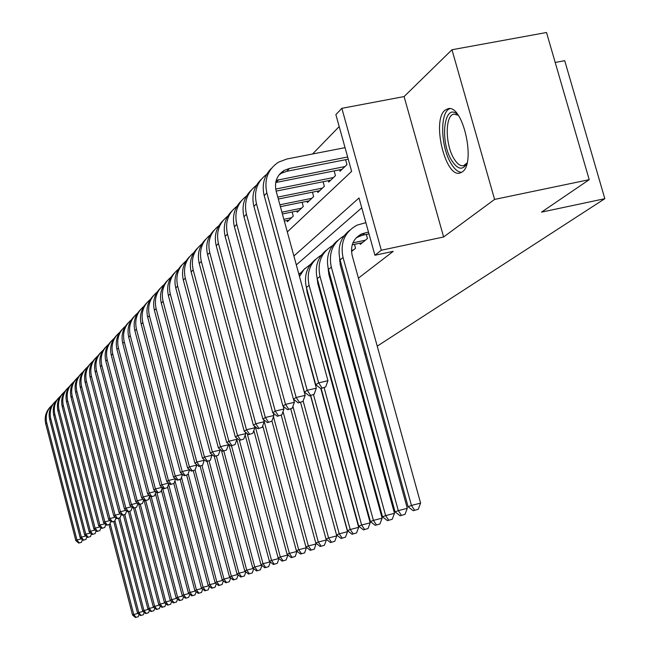 <?xml version="1.0" encoding="UTF-8"?>
<svg xmlns="http://www.w3.org/2000/svg" width="650" height="650" viewBox="0 0 650 650"><rect width="100%" height="100%" fill="white"/><g stroke="black" fill="none" stroke-linecap="round" stroke-linejoin="round"><path stroke-width="0.97" d="M444.957 110.248C431.543 120.591 445.388 178.206 460.046 173.006L462.41 171.803C476.101 162.996 462.922 104.496 448.167 108.647L444.957 110.248M287.308 231.944L351.634 171.381L335.879 114.611L341.851 108.322L381.306 250.242L374.92 255.255L359.019 197.982L293.881 256.002M404.089 96.574L443.617 236.974L494.601 199.412L589.209 179.676L546.512 32.5L451.977 49.749L404.089 96.574L341.851 108.322M555.197 62.457L564.712 60.669L604.825 198.697L377.219 346.158M339.194 126.563L312.569 153.993M494.601 199.412L451.977 49.749M359.929 243.197L360.262 244.392L367.461 238.501L366.332 234.447M351.496 251.566L355.55 248.251L354.469 244.351M339.625 261.284L340.299 260.739M328.185 270.652L328.664 270.262M287.089 220.496L287.422 221.707L293.272 216.092L292.151 212.006M296.896 211.039L297.237 212.29L303.282 206.489L302.12 202.256M307.027 201.264L307.385 202.564L313.641 196.56L312.431 192.173M317.517 191.149L317.882 192.489L324.358 186.282L323.107 181.724M328.364 180.676L328.754 182.073L335.457 175.638L334.149 170.909M339.609 169.829L340.015 171.275L346.962 164.612L345.597 159.697M312.877 313.194L313.341 312.837M323.659 304.891L324.293 304.403M334.831 296.294L335.652 295.661M346.418 287.381L347.425 286.601M358.426 278.135L393.226 251.347L374.92 255.255M361.757 207.829L296.319 264.899M365.869 353.511L364.829 354.185M353.714 361.384L352.877 361.928M341.998 368.981L341.348 369.403M330.696 376.301L330.216 376.61M443.617 236.974L381.306 250.242M589.209 179.676L541.531 212.127L604.825 198.697M135.452 617.5L138.279 616.696L135.452 617.5L132.527 615.006L109.054 524.656M132.527 615.006L133.762 614.518L110.069 523.323M135.947 617.305L133.762 614.518L137.979 613.413M139.108 614.38L138.279 616.696M78.731 543.099L81.526 542.238L78.731 543.099L75.847 540.654L45.736 423.857C44.289 417.332 45.809 411.694 50.302 406.933M75.847 540.654L76.928 539.955L46.727 422.825C45.183 415.667 47.076 409.671 52.406 404.852M79.17 542.823L76.928 539.955L81.413 538.842M82.412 539.687L81.526 542.238M467.017 163.126C462.938 170.552 457.901 169.772 451.904 160.794C439.067 141.123 444.34 100.368 458.209 115.221M458.266 115.294L454.082 114.148C444.901 114.733 445.047 144.934 454.114 158.925C457.283 164.011 460.436 166.262 463.58 165.685L467.033 163.036M449.881 108.647C439.603 111.979 440.602 147.282 451.214 163.776C454.618 169.333 458.087 172.185 461.614 172.356M140.498 615.558L143.366 614.746L140.498 615.558L137.532 613.039L113.734 521.519M137.532 613.039L138.799 612.536L114.936 520.788M141.009 615.363L138.799 612.536L143.114 611.414M144.219 612.349L143.366 614.746M145.657 613.576L148.566 612.747L145.657 613.576L142.659 611.024L118.519 518.302M142.659 611.024L143.959 610.512L119.836 517.871M146.185 613.372L143.959 610.512L148.371 609.359M149.451 610.277L148.566 612.747M150.946 611.544L153.888 610.707L150.946 611.544L147.899 608.961L123.411 515.003M147.899 608.961L149.232 608.441L124.784 514.662M151.482 611.341L149.232 608.441L153.757 607.262M154.806 608.148L153.888 610.707M156.357 609.464L159.339 608.611L156.357 609.464L153.278 606.856L128.424 511.623M153.278 606.856L154.635 606.32L129.829 511.282M156.91 609.253L154.635 606.32L159.274 605.109M160.29 605.971L159.339 608.611M83.127 540.296L85.954 539.419L83.127 540.296L80.202 537.826L49.725 419.697C48.246 413.099 49.79 407.396 54.332 402.577M80.202 537.826L81.307 537.103L50.733 418.641C49.172 411.385 51.09 405.324 56.485 400.449M83.574 540.012L81.307 537.103L85.897 535.966M86.864 536.786L85.954 539.419M87.62 537.42L90.488 536.534L87.62 537.42L84.663 534.926L53.796 415.439C52.309 408.761 53.861 402.992 58.459 398.125M84.663 534.926L85.792 534.194L54.828 414.359C53.251 407.014 55.193 400.871 60.661 395.947M88.075 537.136L85.792 534.194L90.496 533.033M91.431 533.812L90.488 536.534M92.227 534.487L95.127 533.585L92.227 534.487L89.229 531.96L57.964 411.084C56.461 404.324 58.029 398.483 62.684 393.567M89.229 531.96L90.382 531.204L59.028 409.979C57.419 402.529 59.394 396.321 64.943 391.341M92.69 534.186L90.382 531.204L95.201 530.018M96.103 530.774L95.127 533.585M96.939 531.472L99.881 530.562L96.939 531.472L93.901 528.921L62.237 406.624C60.71 399.783 62.294 393.876 67.007 388.903M93.901 528.921L95.087 528.149L63.318 405.494C61.693 397.946 63.7 391.649 69.322 386.62M97.419 531.172L95.087 528.149L100.027 526.931M100.888 527.654L99.881 530.562M161.899 607.336L164.929 606.474L161.899 607.336L158.779 604.695L133.559 508.154M158.779 604.695L160.176 604.142L134.997 507.804M162.468 607.116L160.176 604.142L164.921 602.908M165.912 603.736L164.929 606.474M101.766 528.393L104.747 527.467L101.766 528.393L98.686 525.809L66.609 402.058C65.057 395.127 66.666 389.147 71.435 384.118M98.686 525.809L99.905 525.021L67.722 400.896C66.072 393.242 68.104 386.872 73.808 381.786M102.261 528.076L99.905 525.021L104.967 523.77M105.796 524.461L104.747 527.467M167.586 605.15L170.649 604.273L167.586 605.15L164.418 602.477L138.694 504.132M164.418 602.477L165.847 601.916L140.294 504.238M168.163 604.931L165.847 601.916L170.714 600.649M171.665 601.445L170.649 604.273M106.714 525.233L109.736 524.29L106.714 525.233L103.594 522.624L71.094 397.377C69.517 390.358 71.151 384.312 75.977 379.226M103.594 522.624L104.837 521.812L72.231 396.183C70.558 388.432 72.613 381.981 78.406 376.838M107.218 524.916L104.837 521.812L110.037 520.536M110.817 521.186L109.736 524.29M173.404 602.908L176.516 602.022L173.404 602.908L170.194 600.21L143.886 499.761M170.194 600.21L171.665 599.633L145.714 500.581M173.997 602.68L171.665 599.633L176.654 598.333M177.572 599.097L176.516 602.022M111.784 521.999L114.847 521.04L111.784 521.999L108.623 519.358L75.684 392.576C74.092 385.474 75.741 379.348 80.624 374.205M108.623 519.358L109.899 518.529L76.854 391.357C75.156 383.492 77.244 376.959 83.119 371.759M112.304 521.666L109.899 518.529L115.229 517.213M115.968 517.831L114.847 521.04M179.376 600.616L182.528 599.714L179.376 600.616L176.118 597.878L149.541 496.519M176.118 597.878L177.621 597.293L151.271 496.827M179.985 600.381L177.621 597.293L182.748 595.952M183.625 596.692L182.528 599.714M116.984 518.676L120.088 517.709L116.984 518.676L113.774 516.003L80.389 387.66C78.772 380.469 80.438 374.27 85.394 369.062M113.774 516.003L115.082 515.158L81.583 386.417C79.861 378.43 81.989 371.816 87.953 366.551M117.512 518.342L115.082 515.158L120.559 513.809M121.249 514.386L120.088 517.709M185.502 598.26L188.703 597.35L185.502 598.26L182.195 595.497L155.391 493.415M182.195 595.497L183.739 594.888L156.812 492.375M186.119 598.024L183.739 594.888L188.996 593.523M189.832 594.222L188.703 597.35M191.782 595.847L195.024 594.921L191.782 595.847L188.427 593.044L161.395 490.246M188.427 593.044L190.011 592.426L162.443 487.638M192.416 595.603L190.011 592.426L195.406 591.021M196.194 591.679L195.024 594.921M198.226 593.369L201.524 592.426L198.226 593.369L194.821 590.533L167.562 487.004M194.821 590.533L196.446 589.899L168.586 484.12M198.876 593.117L196.446 589.899L201.987 588.453M202.735 589.079L201.524 592.426M204.839 590.826L208.187 589.875L204.839 590.826L201.386 587.957L173.851 483.511M201.386 587.957L203.06 587.299L174.947 480.732M205.514 590.566L203.06 587.299L208.748 585.821M209.446 586.398L208.187 589.875M211.632 588.217L215.036 587.242L211.632 588.217L208.13 585.309L180.18 479.481L180.854 479.058L177.239 480.204L180.156 479.497M208.13 585.309L209.844 584.634L181.48 477.279M212.322 587.949L209.844 584.634L215.694 583.115M216.336 583.651L215.036 587.242M218.619 585.536L222.064 584.545L218.619 585.536L215.061 582.587L186.639 475.158M215.061 582.587L216.816 581.896L188.199 473.744M219.326 585.26L216.816 581.896L222.828 580.336M223.421 580.824L222.064 584.545M225.786 582.774L229.296 581.774L225.786 582.774L222.178 579.792L193.278 470.698M222.178 579.792L223.982 579.085L195.081 470.007M226.517 582.497L223.982 579.085L230.173 577.476M230.701 577.915L229.296 581.774M233.163 579.938L236.722 578.923L233.163 579.938L229.491 576.916L200.094 466.099M229.491 576.916L231.351 576.184L202.004 465.603M233.911 579.654L231.351 576.184L237.713 574.535M238.184 574.925L236.722 578.923M240.752 577.029L244.368 575.989L240.752 577.029L237.014 573.966L207.098 461.37M237.014 573.966L238.932 573.211L209.072 460.899M241.516 576.729L238.932 573.211L245.481 571.512M245.887 571.846L244.368 575.989M248.552 574.023L252.232 572.975L248.552 574.023L244.757 570.919L214.264 456.365M244.757 570.919L246.732 570.148L216.336 456.016M249.348 573.722L246.732 570.148L253.476 568.401M253.809 568.677L252.232 572.975M256.579 570.936L260.325 569.863L256.579 570.936L252.728 567.791L221.422 450.385M252.728 567.791L254.759 566.995L223.803 450.978M257.4 570.627L254.759 566.995L261.706 565.199M261.966 565.411L260.325 569.863M264.851 567.759L268.661 566.67L264.851 567.759L260.934 564.566L228.784 444.202M260.934 564.566L263.023 563.745L231.498 445.786M265.696 567.434L263.023 563.745L270.181 561.892M270.368 562.047L268.661 566.67M122.314 515.271L125.466 514.288L122.314 515.271L119.064 512.574L85.215 382.623C83.574 375.326 85.264 369.054 90.277 363.789M119.064 512.574L120.404 511.696L86.442 381.339C84.695 373.246 86.848 366.535 92.909 361.221M122.858 514.93L120.404 511.696L126.027 510.323M126.669 510.851L125.466 514.288M127.782 511.777L130.983 510.778L127.782 511.777L124.483 509.048L90.171 377.447C88.506 370.061 90.212 363.707 95.29 358.377M124.483 509.048L125.864 508.154L91.422 376.139C89.651 367.924 91.837 361.124 97.987 355.745M128.343 511.428L125.864 508.154L131.633 506.74M132.226 507.227L130.983 510.778M133.396 508.194L136.638 507.179L133.396 508.194L130.049 505.432L95.249 372.141C93.559 364.658 95.29 358.223 100.433 352.828M130.049 505.432L131.463 504.514L96.541 370.793C94.737 362.456 96.956 355.566 103.204 350.131M133.965 507.829L131.463 504.514L137.394 503.059M137.93 503.506L136.638 507.179M139.165 504.514L142.456 503.482L139.165 504.514L135.761 501.719L100.466 366.697C98.751 359.109 100.498 352.584 105.714 347.132M135.761 501.719L137.215 500.776L101.79 365.316C99.954 356.85 102.212 349.871 108.566 344.362M139.75 504.14L137.215 500.776L143.309 499.281M143.788 499.679L142.456 503.482M145.08 500.736L148.419 499.688L145.08 500.736L141.627 497.9L105.812 361.108C104.073 353.413 105.844 346.808 111.134 341.283M141.627 497.9L143.122 496.933L107.177 359.686C105.316 351.089 107.608 344.012 114.059 338.439M145.681 500.354L143.122 496.933L149.394 495.406M149.809 495.747L148.419 499.688M151.157 496.852L154.554 495.788L151.157 496.852L147.656 493.984L111.312 355.363C109.549 347.563 111.345 340.868 116.707 335.278M147.656 493.984L149.191 492.993L112.71 353.909C110.817 345.174 113.149 337.992 119.714 332.361M151.775 496.462L149.191 492.993L155.643 491.424M155.992 491.709L154.554 495.788M157.406 492.863L160.851 491.774L157.406 492.863L153.855 489.962L116.959 349.464C115.164 341.551 116.984 334.766 122.428 329.103M153.855 489.962L155.423 488.938L118.397 347.961C116.472 339.097 118.853 331.809 125.515 326.105M158.039 492.464L155.423 488.938L162.061 487.321M162.346 487.557L160.851 491.774M163.832 488.767L167.334 487.654L163.832 488.767L160.217 485.818L122.769 343.403C120.949 335.368 122.793 328.494 128.302 322.766M160.217 485.818L161.842 484.77L124.247 341.859C122.289 332.849 124.702 325.455 131.487 319.686M164.482 488.345L161.842 484.77L168.675 483.113M168.878 483.283L167.334 487.654M170.438 484.543L173.997 483.421L170.438 484.543L166.766 481.569L128.741 337.163C126.888 329.014 128.757 322.043 134.347 316.241M166.766 481.569L168.439 480.48L130.26 335.579C128.269 326.422 130.723 318.914 137.629 313.072M171.112 484.12L168.439 480.48L175.476 478.782M175.606 478.879L173.997 483.421M177.239 480.204L173.509 477.189L134.883 330.744C132.998 322.481 134.891 315.404 140.571 309.53M173.509 477.189L175.224 476.068L136.443 329.119C134.42 319.808 136.923 312.195 143.942 306.28M177.929 479.765L175.224 476.068L182.479 474.321M182.52 474.354L180.854 479.058M189.605 469.657L187.907 474.565L184.234 475.735L187.907 474.565M184.234 475.735L180.44 472.68L141.204 324.147C139.287 315.754 141.204 308.579 146.965 302.624M180.44 472.68L182.211 471.534L142.813 322.465C140.749 312.999 143.293 305.273 150.451 299.276M184.949 475.288L182.211 471.534L189.621 469.747M196.852 464.782L195.179 469.942L191.441 471.136L195.179 469.942M191.441 471.136L187.59 468.032L147.713 317.346C145.763 308.831 147.713 301.551 153.554 295.514M187.59 468.032L189.402 466.854L149.362 315.624C147.266 305.988 149.857 298.139 157.146 292.077M192.173 470.673L189.402 466.854L196.926 465.043M273.374 564.484L277.249 563.371L273.374 564.484L269.384 561.251L236.828 439.587M269.384 561.251L271.537 560.406L239.346 440.156M274.243 564.151L271.537 560.406L278.923 558.496M279.021 558.569L277.249 563.371M282.157 561.113L286.098 559.975L282.157 561.113L278.102 557.83L245.196 435.102M278.102 557.83L280.321 556.952L247.219 433.582M283.051 560.763L280.321 556.952L287.934 554.986L286.098 559.975M297.058 551.233L295.222 556.473L291.208 557.627L295.222 556.473M291.208 557.627L287.081 554.304L253.825 430.503M287.081 554.304L289.372 553.402L255.336 426.766M292.134 557.278L289.372 553.402L297.107 551.403M306.459 547.341L304.639 552.866L300.552 554.036L304.639 552.866M300.552 554.036L296.343 550.664L262.73 425.782M296.343 550.664L298.707 549.729L263.689 419.697M301.502 553.67L298.707 549.729L306.556 547.706M204.319 459.761L202.662 465.181L198.868 466.399L202.662 465.181M198.868 466.399L194.943 463.255L154.407 310.351C152.425 301.697 154.407 294.312 160.339 288.194M194.943 463.255L196.82 462.036L156.114 308.571C153.985 298.764 156.626 290.794 164.044 284.651M199.615 465.912L196.82 462.036L204.441 460.208M212.022 454.577L210.381 460.273L206.513 461.516L210.381 460.273M206.513 461.516L202.524 458.323L161.314 303.136C159.299 294.344 161.306 286.853 167.334 280.654M202.524 458.323L204.457 457.072L163.077 301.299C160.899 291.322 163.589 283.229 171.153 277.006M207.293 461.012L204.457 457.072L212.193 455.219M219.952 449.223L220.179 450.076L218.343 455.211L214.403 456.479L218.343 455.211M214.403 456.479L210.348 453.245L168.431 295.701C166.384 286.772 168.415 279.159 174.541 272.878M210.348 453.245L212.339 451.945L170.251 293.808C168.033 283.652 170.779 275.421 178.482 269.124M215.207 455.959L212.339 451.945L220.179 450.076M228.142 443.698L228.426 444.771L226.549 449.987L222.544 451.279L226.549 449.987M222.544 451.279L218.416 448.004L175.776 288.031C173.688 278.956 175.752 271.229 181.976 264.859M218.416 448.004L220.472 446.664L177.645 286.081C175.386 275.738 178.189 267.369 186.046 260.991M223.373 450.751L220.472 446.664L228.426 444.771M316.152 543.319L314.356 549.136L310.188 550.331L314.356 549.136M310.188 550.331L305.906 546.902L271.936 420.932M305.906 546.902L308.352 545.943L273.471 416.699M311.171 549.957L308.352 545.943L316.306 543.896M236.584 437.986L236.933 439.286L235.024 444.6L230.945 445.916L235.024 444.6M230.945 445.916L226.736 442.593L183.349 280.118C181.22 270.887 183.316 263.047 189.638 256.588M226.736 442.593L228.865 441.212L185.282 278.102C182.983 267.564 185.835 259.058 193.854 252.59M231.798 445.372L228.865 441.212L236.933 439.286M326.162 539.159L326.381 539.955L324.391 545.285L320.149 546.504L324.391 545.285M320.149 546.504L315.786 543.026L281.239 415.204M315.786 543.026L318.305 542.035L283.026 411.588M321.165 546.114L318.305 542.035L326.381 539.955M245.31 432.079L245.724 433.631L243.774 439.034L239.623 440.375L243.774 439.034M239.623 440.375L235.341 437.003L191.173 271.952C189.004 262.567 191.132 254.597 197.559 248.04M235.341 437.003L237.534 435.573L193.172 269.872C190.816 259.123 193.732 250.477 201.914 243.929M240.508 439.814L237.534 435.573L245.724 433.631M341.063 538.468L345.475 537.192L341.063 538.468L336.537 534.877L300.56 402.382L336.789 535.884L334.758 541.304L330.436 542.555L334.758 541.304M330.436 542.555L325.991 539.021L290.761 408.98M325.991 539.021L328.591 537.997L292.906 406.339M331.484 542.149L328.591 537.997L336.789 535.884M254.321 425.977L254.808 427.789L252.826 433.282L248.584 434.655L252.826 433.282M248.584 434.655L244.221 431.226L199.249 263.51C197.039 253.963 199.201 245.871 205.741 239.216M244.221 431.226L246.488 429.756L201.313 261.357C198.916 250.412 201.89 241.613 210.243 234.975M249.494 434.07L246.488 429.756L254.808 427.789M310.513 395.59L347.547 531.684L345.475 537.192M336.537 534.877L339.227 533.821L303.127 400.936M342.152 538.046L339.227 533.821L347.547 531.684M289.112 220.082L284.334 221.057M291.549 217.742L283.863 219.318M263.632 419.656L264.192 421.744L262.169 427.334L257.855 428.732L262.169 427.334M257.855 428.732L253.403 425.262L207.602 254.792C205.343 245.082 207.545 236.852 214.191 230.1M253.403 425.262L255.751 423.735L209.731 252.566C207.285 241.394 210.324 232.448 218.855 225.721M258.798 428.131L255.751 423.735L264.192 421.744M320.824 388.546L358.678 527.329L356.558 532.935L352.064 534.235L356.558 532.935M352.064 534.235L347.441 530.595L310.692 395.549M347.441 530.595L350.228 529.498L313.511 394.672M288.722 286.812L288.909 286.276M298.797 273.967L300.113 273.203M353.186 533.804L350.228 529.498L358.678 527.329M298.984 210.616L282.409 213.988M301.511 208.195L281.913 212.184M273.268 413.108L273.91 415.488L271.846 421.176L267.434 422.614L271.846 421.176M267.434 422.614L262.901 419.087L216.231 245.773C213.931 235.885 216.166 227.524 222.926 220.675M262.901 419.087L265.33 417.511L218.441 243.474C215.938 232.074 219.042 222.966 227.76 216.149M268.418 421.988L265.33 417.511L273.91 415.488M306.451 287.649L307.117 292.134L370.191 522.827L368.038 528.531L363.447 529.864L368.038 528.531M363.447 529.864L358.727 526.159L321.165 388.464M358.727 526.159L361.611 525.029L324.147 387.774M299.504 276.567L303.981 269.457L310.537 264.339M299.016 274.763L304.947 268.442M364.609 529.417L361.611 525.029L370.191 522.827M309.197 200.826L280.402 206.659M311.805 198.323L279.89 204.782M283.229 406.331L283.961 409.021L281.856 414.814L277.363 416.276L281.856 414.814M277.363 416.276L272.732 412.701L225.168 236.446C222.82 226.379 225.087 217.872 231.969 210.917M272.732 412.701L275.243 411.068L227.443 234.065C224.892 222.43 228.069 213.151 236.982 206.237M278.371 415.634L275.243 411.068L283.961 409.021M340.015 259.716L339.584 259.813M317.102 278.159L317.785 283.465L382.127 518.164L379.917 523.973L375.229 525.33L379.917 523.973M375.229 525.33L370.419 521.568L306.418 287.536C303.794 275.868 306.832 266.492 315.534 259.407M370.419 521.568L373.409 520.398L309.091 285.35C306.288 271.944 310.375 261.885 321.336 255.166M376.431 524.875L373.409 520.398L382.127 518.164M319.759 190.694L278.322 199.038M322.457 188.11L277.786 197.088M293.556 399.295L294.369 402.317L292.216 408.216L287.633 409.719L292.216 408.216M287.633 409.719L282.912 406.079L234.414 226.793C232.018 216.539 234.325 207.878 241.329 200.826M282.912 406.079L285.512 404.389L236.771 224.323C234.162 212.444 237.412 202.995 246.529 195.983M288.681 409.053L285.512 404.389L294.369 402.317M353.511 249.925L351.447 250.364M328.169 268.361L328.843 274.495L394.485 513.329L392.226 519.253L387.449 520.642L392.226 519.253M387.449 520.642L382.533 516.815L317.241 278.663C314.559 266.776 317.647 257.238 326.503 250.047M382.533 516.815L385.629 515.596L320.003 276.396C317.143 262.706 321.319 252.46 332.524 245.659M388.692 520.163L385.629 515.596L394.485 513.329M330.696 180.213L276.152 191.116M333.491 177.531L275.697 189.061M254.971 210.316L305.159 395.371L302.965 401.383L298.277 402.919L302.965 401.383M298.277 402.919L293.459 399.23L243.986 216.783C241.54 206.343 243.888 197.535 251.022 190.369M293.459 399.23L296.156 397.475L246.439 214.232C243.766 202.093 247.089 192.465 256.425 185.356M299.366 402.228L296.156 397.475L305.159 395.371M365.349 240.232L352.918 242.856M362.342 242.686L352.202 244.831M339.658 258.229L340.299 265.192L407.298 508.316L404.999 514.353L400.108 515.775L404.999 514.353M400.108 515.775L395.086 511.883L328.445 269.466C325.715 257.351 328.851 247.65 337.87 240.346M395.086 511.883L398.296 510.616L331.313 267.118C328.388 253.126 332.654 242.694 344.118 235.812M401.399 515.271L398.296 510.616L407.298 508.316M342.022 169.349L275.714 182.52M344.923 166.571L276.226 180.375M264.964 198.429L316.347 388.172L314.104 394.298L309.319 395.874L314.104 394.298M309.319 395.874L304.403 392.121L253.914 206.416C251.412 195.772 253.801 186.802 261.072 179.522M304.403 392.121L307.198 390.301L256.457 203.767C253.719 191.36 257.124 181.553 266.679 174.346M310.448 395.151L307.198 390.301L316.347 388.172M368.493 232.099L361.757 233.878C353.34 238.347 350.155 245.57 352.186 255.547L420.599 503.116L418.243 509.267L413.246 510.721L418.243 509.267M368.989 233.886L362.074 235.341L356.257 237.738M413.246 510.721L408.119 506.764L411.45 505.456L343.046 257.489C340.023 242.661 344.719 231.863 357.151 225.111L365.877 222.674M408.119 506.764L340.072 259.935C337.277 247.585 340.47 237.697 349.659 230.287M414.586 510.209L411.45 505.456L420.599 503.116M320.775 388.562L325.658 386.945L320.775 388.562L315.746 384.743L318.654 382.858L266.849 192.912C263.981 179.546 267.889 169.293 278.574 162.134L286.861 159.014L345.053 147.656M348.254 159.177L286.723 171.299L281.426 173.266L278.956 174.98M347.644 156.999L289.453 168.447L284.131 170.422C276.876 175.175 274.211 182.057 276.136 191.051L327.957 380.697L325.658 386.945M315.746 384.743L264.209 195.666C261.658 184.803 264.087 175.679 271.497 168.285M321.945 387.814L318.654 382.858L327.957 380.697M45.736 423.857L46.727 422.825M49.725 419.697L50.733 418.641M53.796 415.439L54.828 414.359M57.964 411.084L59.028 409.979M62.237 406.624L63.318 405.494M66.609 402.058L67.722 400.896M71.094 397.377L72.231 396.183M75.684 392.576L76.854 391.357M80.389 387.66L81.583 386.417M85.215 382.623L86.442 381.339M90.171 377.447L91.422 376.139M95.249 372.141L96.541 370.793M100.466 366.697L101.79 365.316M105.812 361.108L107.177 359.686M111.312 355.363L112.71 353.909M116.959 349.464L118.397 347.961M122.769 343.403L124.247 341.859M128.741 337.163L130.26 335.579M134.883 330.744L136.443 329.119M141.204 324.147L142.813 322.465M147.713 317.346L149.362 315.624M154.407 310.351L156.114 308.571M161.314 303.136L163.077 301.299M168.431 295.701L170.251 293.808M175.776 288.031L177.645 286.081M183.349 280.118L185.282 278.102M191.173 271.952L193.172 269.872M199.249 263.51L201.313 261.357M207.602 254.792L209.731 252.566M216.231 245.773L218.441 243.474M225.168 236.446L227.443 234.065M306.418 287.536L309.091 285.35M234.414 226.793L236.771 224.323M317.241 278.663L320.003 276.396M243.986 216.783L246.439 214.232M328.445 269.466L331.313 267.118M276.079 182.439L278.704 179.692M253.914 206.416L256.457 203.767M362.074 235.341L365.137 232.797M340.072 259.935L343.046 257.489M286.723 171.299L289.453 168.447M264.209 195.666L266.849 192.912M465.863 165.222L463.58 165.685M358.711 236.413L361.757 233.878M281.426 173.266L284.131 170.422"/></g></svg>
